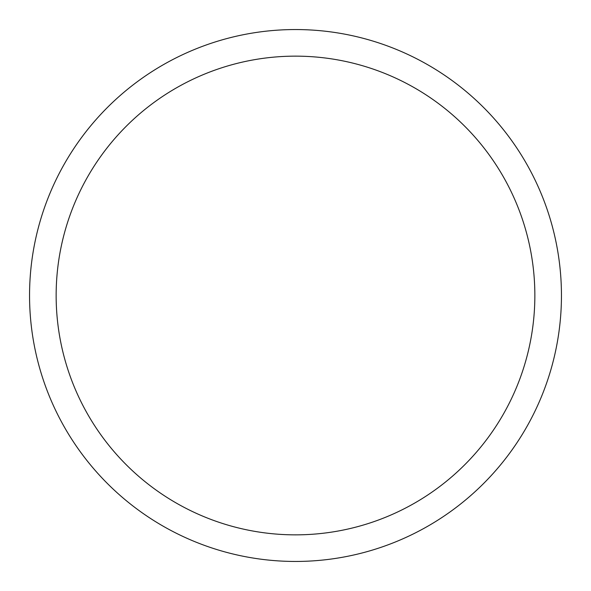<?xml version="1.0" encoding="UTF-8"?>
<svg xmlns="http://www.w3.org/2000/svg" width="591" height="591" viewBox="0 0 591 591"><rect width="100%" height="100%" fill="white"/><g stroke="black" fill="none" stroke-linecap="round" stroke-linejoin="round"><path stroke-width="0.44" stroke-dasharray="2.96 2.22" d="M534.855 295.5A239.355 239.355 0 0 1 295.5 534.855A239.355 239.355 0 0 1 56.145 295.5A239.355 239.355 0 0 1 295.5 56.145A239.355 239.355 0 0 1 534.855 295.5M29.55 295.5A265.95 265.95 0 0 0 295.5 561.45A265.95 265.95 0 0 0 561.45 295.5A265.95 265.95 0 0 0 295.5 29.55A265.95 265.95 0 0 0 29.55 295.5"/><path stroke-width="0.89" d="M56.145 295.5A239.355 239.355 0 0 0 295.5 534.855A239.355 239.355 0 0 0 534.855 295.5A239.355 239.355 0 0 0 295.5 56.145A239.355 239.355 0 0 0 56.145 295.5M561.45 295.5A265.95 265.95 0 0 1 295.5 561.45A265.95 265.95 0 0 1 29.55 295.5A265.95 265.95 0 0 1 295.5 29.55A265.95 265.95 0 0 1 561.45 295.5"/></g></svg>
